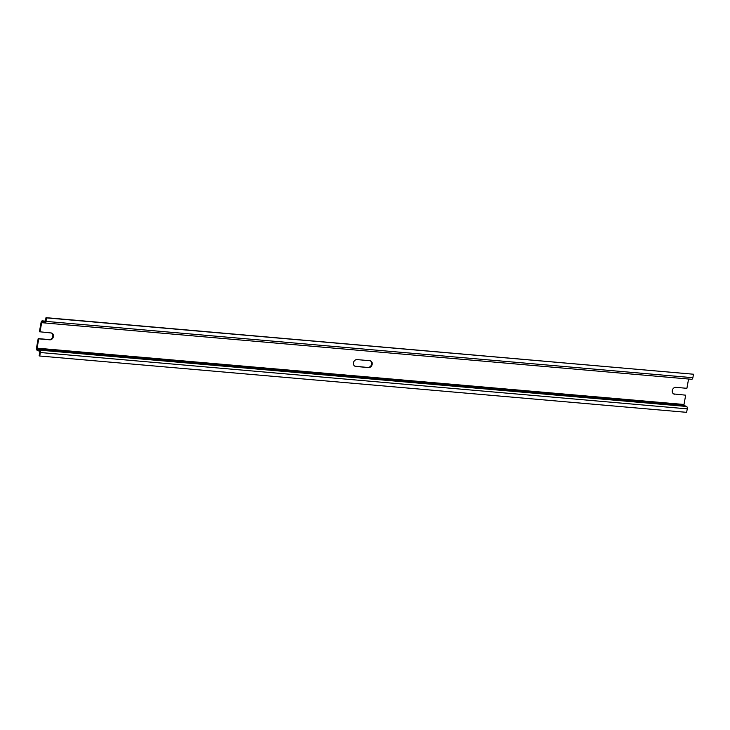 <?xml version="1.0" encoding="UTF-8"?>
<svg xmlns="http://www.w3.org/2000/svg" width="730" height="730" viewBox="0 0 730 730"><rect width="100%" height="100%" fill="white"/><g stroke="black" fill="none" stroke-linecap="round" stroke-linejoin="round"><path stroke-width="1.09" d="M42.486 320.908L44.758 321.83A0.894 0.484 -85 0 0 45.379 321.145L42.486 320.908A2.008 1.095 -85 0 0 42.303 320.862A2.008 1.095 -85 0 0 41.081 322.441L39.411 331.748L51.054 332.953A3.522 2.911 -67.9 0 1 51.757 333.117A3.522 2.911 -67.9 0 1 53.281 337.059A3.522 2.911 -67.9 0 1 49.822 339.815L38.754 338.848L37.084 348.164A0.894 0.484 -85 0 0 37.394 349.223L39.657 350.144A2.008 1.095 -85 0 1 40.351 352.526L39.73 356.012L39.146 355.775L39.776 352.289A0.894 0.484 -85 0 0 39.466 351.23L37.194 350.309A2.008 1.095 -85 0 1 36.5 347.927L38.179 338.611L38.754 338.848M45.379 321.145L45.999 317.659L46.583 317.897L45.963 321.382A2.008 1.095 -85 0 1 44.74 322.961A2.008 1.095 -85 0 1 44.557 322.916L42.285 321.994A0.894 0.484 -85 0 0 41.665 322.678L39.995 331.986M46.583 317.897L693.5 374.225L45.999 317.659M693.5 374.225L692.87 377.711L45.963 321.382M691.474 379.244A2.008 1.095 -85 0 0 691.648 379.29A2.008 1.095 -85 0 0 692.87 377.711M673.617 393.908A3.522 2.911 112.1 0 0 674.027 393.972L685.671 395.176L684.001 404.484A0.894 0.484 -85 0 0 684.302 405.542L686.574 406.464L39.657 350.144M39.73 356.012L686.638 412.34L687.268 408.855A2.008 1.095 -85 0 0 686.574 406.464M674.611 394.209A3.522 2.911 -67.9 0 1 673.899 394.045A3.522 2.911 -67.9 0 1 672.385 390.103A3.522 2.911 -67.9 0 1 675.843 387.347L686.903 388.314L688.582 379.016M369.845 360.711A3.522 2.911 -67.9 0 1 370.548 360.875A3.522 2.911 -67.9 0 1 372.063 364.817A3.522 2.911 -67.9 0 1 368.604 367.573L355.82 366.46A3.522 2.911 -67.9 0 1 355.108 366.287A3.522 2.911 -67.9 0 1 353.594 362.345A3.522 2.911 -67.9 0 1 357.052 359.598L369.845 360.711M51.465 333.026A3.522 2.911 112.1 0 1 52.642 337.005A3.522 2.911 112.1 0 1 49.239 339.578L38.179 338.611M674.027 393.972L685.671 395.176M354.826 366.15A3.522 2.911 112.1 0 0 355.236 366.223L355.82 366.46M368.604 367.573L355.236 366.223M368.029 367.336A3.522 2.911 112.1 0 0 371.424 364.763A3.522 2.911 112.1 0 0 370.256 360.775M44.603 322.934L41.665 322.678M684.001 404.484L37.084 348.164M684.302 405.542L37.394 349.223M687.268 408.855L40.351 352.526M49.239 339.578L49.822 339.815M45.379 321.127L42.303 320.862M691.648 379.29L44.74 322.961"/></g></svg>
